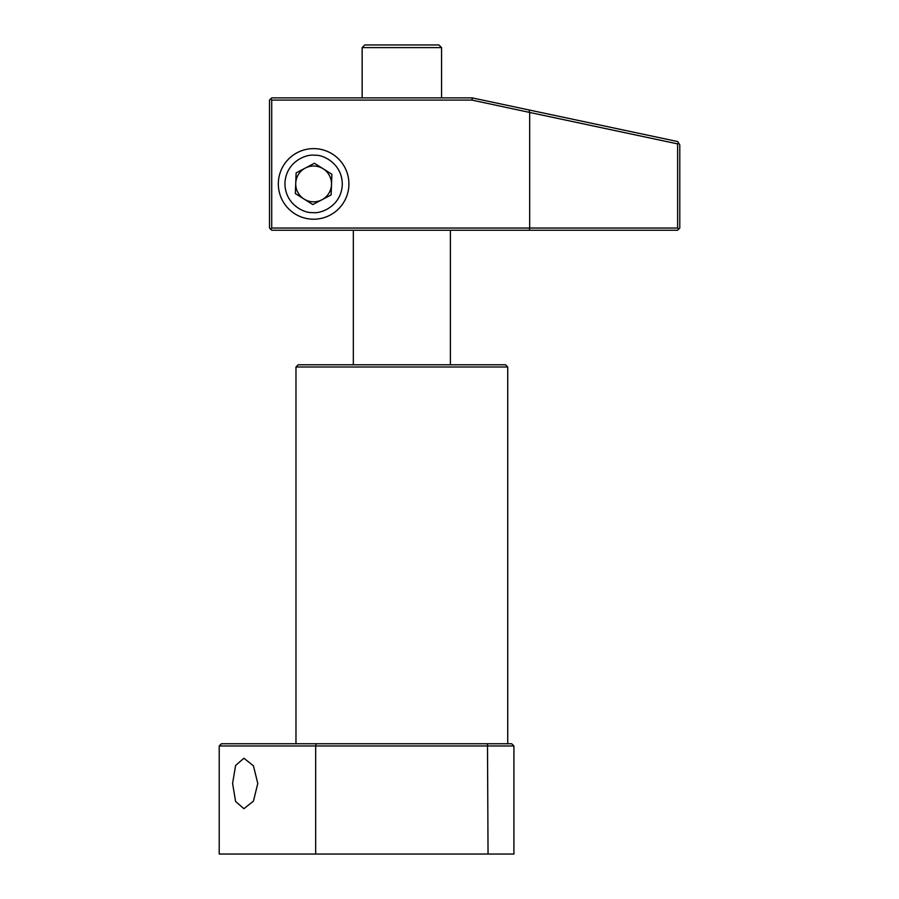 <?xml version="1.0" encoding="UTF-8"?>
<svg xmlns="http://www.w3.org/2000/svg" width="899" height="899" viewBox="0 0 899 899"><rect width="100%" height="100%" fill="white"/><g stroke="black" fill="none" stroke-linecap="round" stroke-linejoin="round"><path stroke-width="1.35" d="M257.788 783.467L253.439 765.791L243.91 758.217L235.594 765.465L232.594 783.467L235.594 801.459L243.91 808.707L253.439 801.133L257.788 783.467M507.733 743.754L507.733 367.006L295.973 367.006L295.973 743.754M507.733 367.006L505.53 364.792L298.176 364.792L295.973 367.006M315.661 854.05L315.661 745.968L513.913 745.968L511.7 743.754L487.494 743.754L488.045 854.05L219.21 854.05L219.21 745.968L315.661 745.968L316.212 743.754L221.412 743.754L219.21 745.968M488.045 854.05L513.913 854.05L513.913 745.968M487.494 743.754L316.212 743.754M529.477 230.245L529.668 228.031L271.712 228.031L270.61 229.133L271.712 230.245L677.588 230.245L678.7 229.121L677.621 228.031L529.668 228.031L529.668 112.442L677.621 143.885L677.621 228.031M624.974 130.355L635.503 132.591M270.61 229.133L269.509 228.031L269.509 100.092L271.712 97.89L472.233 97.89L677.632 141.548L679.79 144.874L679.79 228.031L678.7 229.121M610.005 127.175L620.67 129.445M271.712 228.031L271.712 100.092L472.009 100.092L529.668 112.442M472.009 100.092L472.233 97.89M529.489 110.06L529.208 112.251M678.599 143.042L677.621 143.885M270.61 98.991L271.712 100.092M398.01 44.95L364.792 44.95L362.151 47.602L441.555 47.602L438.914 44.95L398.01 44.95M427.474 44.95L438.914 44.95M348.891 185.261A35.297 35.297 0 0 1 312.279 219.187A35.297 35.297 0 0 1 278.353 182.576A35.297 35.297 0 0 1 314.965 148.65A35.297 35.297 0 0 1 348.891 185.261M305.267 168.091A17.901 17.901 0 0 0 304.087 199.072A17.901 17.901 0 0 0 331.506 184.598A17.901 17.901 0 0 0 305.267 168.091M312.83 204.567L295.344 193.566L296.131 172.911L314.403 163.258L331.9 174.271L331.113 194.926L312.83 204.567M314.717 155.257C323.134 154.426 342.688 163.787 342.272 185.014C341.081 206.208 320.864 214.041 312.526 212.569C304.098 213.4 284.545 204.051 284.961 182.823C286.163 161.629 306.379 153.796 314.717 155.257M312.279 219.187A35.297 35.297 0 0 1 278.353 182.576A35.297 35.297 0 0 1 314.965 148.65M450.388 230.245L450.388 364.792M353.329 230.245L353.329 364.792M362.151 97.89L362.151 47.602M441.555 97.89L441.555 47.602"/></g></svg>
